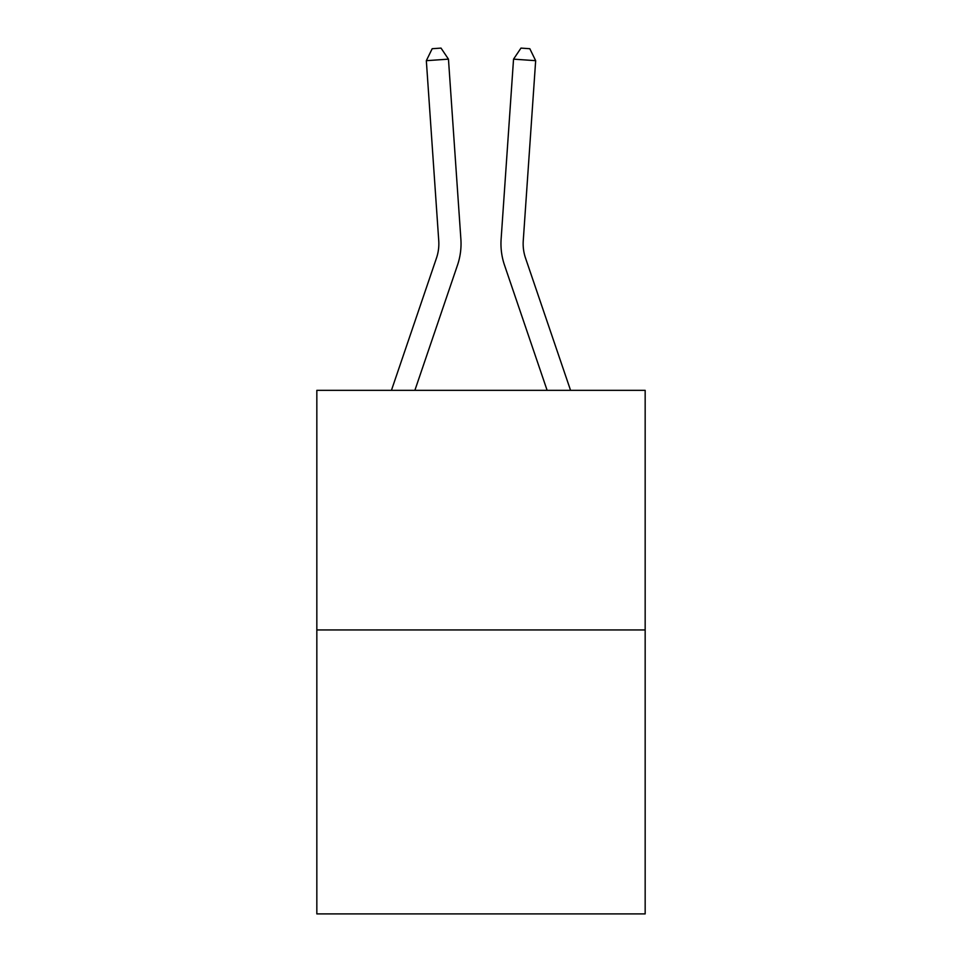 <?xml version="1.0" encoding="UTF-8"?>
<svg xmlns="http://www.w3.org/2000/svg" width="962" height="962" viewBox="0 0 962 962"><rect width="100%" height="100%" fill="white"/><g stroke="black" fill="none" stroke-linecap="round" stroke-linejoin="round"><path stroke-width="1.44" d="M645.165 629.942L645.165 390.344L316.835 390.344L316.835 913.9L645.165 913.9L645.165 629.942L316.835 629.942M457.479 265.199L414.875 390.344L457.479 265.199A66.558 66.558 -0.4 0 0 460.882 239.177L448.46 59.151L460.882 239.177M391.438 390.344L436.483 258.056A44.372 44.372 0 0 0 438.744 240.704L426.334 60.678L432.178 48.713L441.029 48.1L448.46 59.151L426.334 60.678M570.562 390.344L525.517 258.056A44.372 44.372 0 0 1 523.256 240.704L535.666 60.678L513.54 59.151L501.118 239.177A66.558 66.558 0.4 0 0 504.521 265.199L547.125 390.344L504.521 265.199M525.517 258.056A44.372 44.372 -179.6 0 1 523.256 240.704A44.372 44.372 -179.6 0 0 525.517 258.056A44.372 44.372 -179.6 0 1 523.256 240.704A44.372 44.372 -179.6 0 0 525.517 258.056A44.372 44.372 -179.6 0 1 523.256 240.704A44.372 44.372 -179.6 0 0 525.517 258.056A44.372 44.372 -179.6 0 1 523.256 240.704M436.483 258.056A44.372 44.372 179.6 0 0 438.744 240.704M535.666 60.678L529.822 48.713L520.971 48.1L513.54 59.151L501.118 239.177"/></g></svg>

